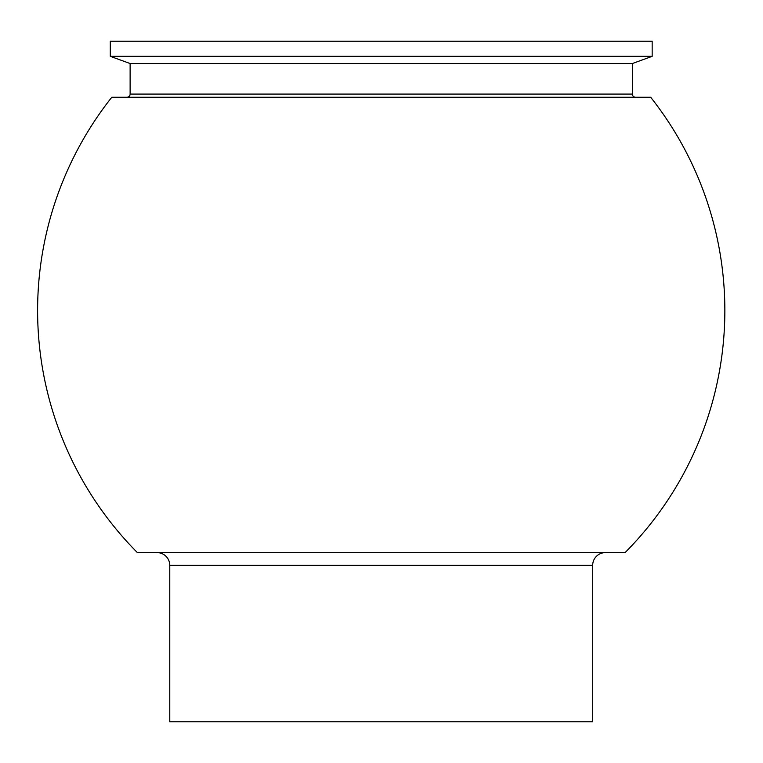 <?xml version="1.0" encoding="UTF-8"?>
<svg xmlns="http://www.w3.org/2000/svg" width="763" height="763" viewBox="0 0 763 763"><rect width="100%" height="100%" fill="white"/><g stroke="black" fill="none" stroke-linecap="round" stroke-linejoin="round"><path stroke-width="1.14" d="M169.767 565.307L169.767 721.788L592.689 721.788L592.689 565.307A12.685 12.685 0 0 1 605.374 552.622L157.083 552.622A12.685 12.685 0 0 1 169.767 565.307L592.689 565.307M137.397 552.622A343.617 343.617 0 0 1 111.789 97.244L650.667 97.244A343.617 343.617 0 0 1 625.059 552.622L137.397 552.622M632.336 63.548L130.12 63.548L130.12 94.078A3.176 3.176 0 0 1 126.954 97.244L635.512 97.244A3.176 3.176 0 0 1 632.336 94.078L632.336 63.548L652.165 56.328L652.165 41.212L110.301 41.212L110.301 56.328L652.165 56.328M130.12 63.548L110.301 56.328M130.12 94.078L632.336 94.078"/></g></svg>
